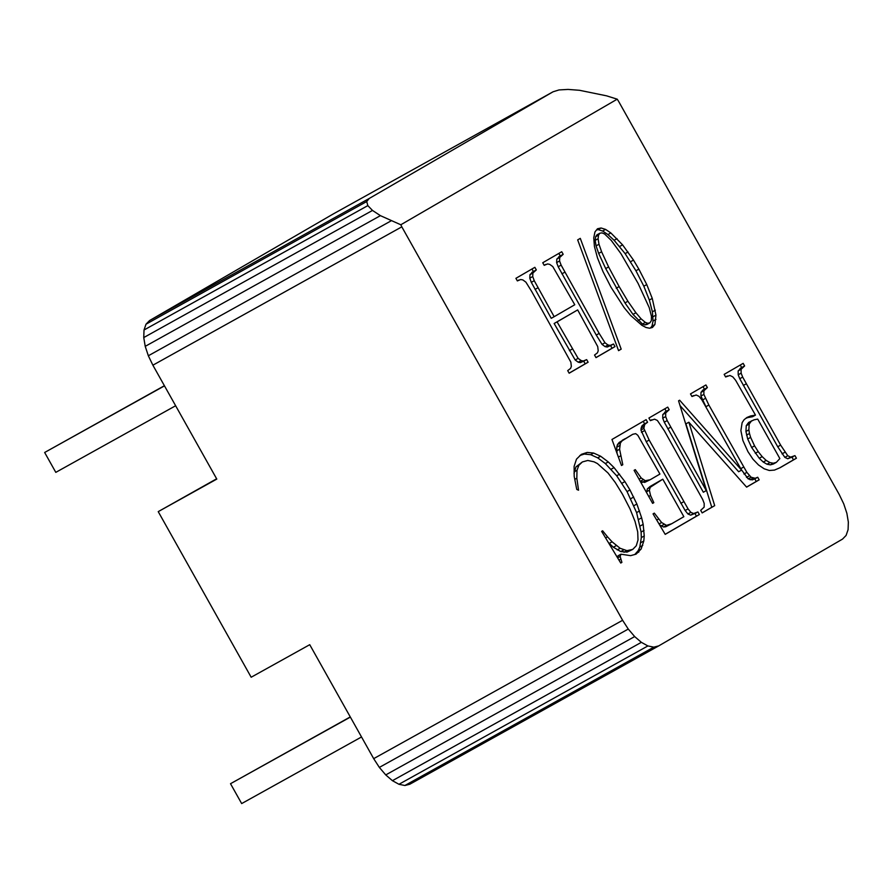 <?xml version="1.0" encoding="UTF-8"?>
<svg xmlns="http://www.w3.org/2000/svg" width="893" height="893" viewBox="0 0 893 893"><rect width="100%" height="100%" fill="white"/><g stroke="black" fill="none" stroke-linecap="round" stroke-linejoin="round"><path stroke-width="1.34" d="M164.401 385.709L44.65 452.483L55.801 472.364L175.642 405.746M44.65 452.483L164.491 385.876M607.541 536.872L612.096 541.817L620.133 548.28L626.953 550.657L632.735 549.407L636.262 545.779L638.015 539.986L637.714 531.927L635.046 521.445L629.967 508.787L622.443 494.164L615.21 482.421L607.988 472.955L597.439 463.579L594.057 461.837L587.784 460.464L582.381 461.938L578.876 465.275L576.99 470.31L576.833 478.224L578.541 490.224L576.744 489.42L574.199 476.349L574.121 466.358L576.51 459.125L581.376 454.347L587.192 452.427L593.611 453.052L600.632 456.223L608.267 461.938L614.049 467.597L624.91 481.606L629.978 489.978L636.876 504.032L641.643 517.806L643.172 524.358L644.244 535.956L643.808 540.991L641.107 549.061L636.084 554.151L630.603 555.658L620.948 554.207L620.155 556.428L621.896 562.378L620.747 563.048L601.636 531.368L602.641 530.788L607.541 536.872L605.599 537.954M617.219 99.179L400.812 224.768L401.817 226.844L622.611 620.289L628.27 629.063L634.666 636.575L641.364 642.335L647.894 645.94L653.81 647.157L658.733 645.885L842.523 539.104L846.095 535.443L848.082 529.649L848.35 522.104L846.877 513.319L843.762 503.909L839.23 494.51L618.469 101.121L617.219 99.179L606.548 95.83L579.535 90.293L568.071 89.423L559.04 89.936L553.057 91.789L333.413 213.862L149.589 320.542L146.006 324.204L144.019 330.008L143.751 337.565L145.224 346.35L148.338 355.771L152.882 365.192L216.798 479.083L158.228 511.633L216.642 478.793M531.67 291.442L525.91 282.166L522.874 279.933L520.697 279.531L517.36 280.915L515.908 278.326L534.862 267.32L536.325 269.909L532.887 273.035L532.719 276.54L534.248 280.715L554.162 316.691L574.768 304.747L552.778 266.572L549.72 264.361L547.565 263.937L544.194 265.333L542.743 262.743L561.742 251.726L563.193 254.315L559.732 257.452L559.565 260.968L561.117 265.121L599.181 333.424L604.985 342.767L608.021 344.999L610.198 345.401L613.536 344.017L614.987 346.607L595.999 357.635L594.537 355.046L597.45 352.824L598.21 350.782L597.718 346.573L577.671 309.916L557.076 321.871L578.117 358.361L581.176 360.571L583.33 360.995L586.656 359.622L588.119 362.212L569.154 373.207L567.702 370.617L570.571 368.418L571.341 366.376L570.861 362.156L531.67 291.442M624.14 307.627L611.013 287.233L602.998 271.639L597.484 257.887L594.425 246.457L593.756 237.828L594.95 231.957L597.484 228.753L601.078 227.994L605.543 229.389L610.857 232.95L622.577 244.849L633.494 260.086L638.863 269.128L646.766 284.566L652.258 298.407L655.953 315.106L654.893 324.539L652.448 327.474L649.568 328.222L646.041 327.497L641.866 325.309L630.614 315.441L624.14 307.627M580.294 238.364L621.182 349.141L618.559 350.659L577.671 239.882L580.294 238.364M649.166 440.059L688.068 508.887L690.858 512.348L693.604 513.531L697.913 511.957L699.375 514.547L665.207 534.371L653.051 513.877L654.323 513.129L661.624 522.539L666.479 525.374L671.681 523.745L683.848 516.69L662.796 479.184L650.238 487.288L649.356 490.224L650.528 495.436L653.821 502.659L652.616 503.362L634.086 470.332L635.291 469.64L641.196 477.989L645.282 480.724L650.182 479.731L659.927 474.071L637.814 435.282L635.682 433.652L632.746 434.288L622.142 440.807L620.401 442.939L619.597 449.246L622.789 464.74L621.483 465.499L611.962 439.479L646.119 419.654L647.581 422.244L644.701 424.443L643.842 428.406L649.166 440.059L646.242 441.689L685.143 510.506L687.923 513.977L690.669 515.161L696.35 512.872M750.667 415.948L755.478 415.111L735.665 380.34L732.807 376.868L729.949 375.473L725.618 376.958L724.167 374.368L743.166 363.351L744.617 365.94L741.09 369.289L741.123 373.162L742.686 377.103L780.638 445.127L787.771 455.731L790.651 457.127L794.96 455.642L796.411 458.232L780.158 467.664L774.465 470.098L769.308 470.488L764.162 468.792L758.548 464.996L752.966 459.214L747.91 451.59L742.898 440.539L740.889 430.627L742.139 422.657L744.092 419.721L746.928 417.477L750.667 415.948L747.731 417.578L752.542 416.73L755.478 415.111M707.379 387.551L703.907 390.766L703.863 394.416L708.875 405.042L746.872 472.375L751.113 477.242L755.188 478.268L757.722 477.253L759.173 479.842L746.615 487.131L688.86 422.222L714.701 505.65L702.155 512.928L700.692 510.338L704.153 507.135L704.209 503.485L702.691 499.488L664.403 430.85L657.371 420.458L654.569 419.163L650.35 420.636L648.898 418.047L667.73 407.119L669.192 409.708L665.709 412.934L665.676 416.573L667.194 420.558L706.263 490.603L678.557 400.834L679.64 400.209L741.57 470.109L701.786 399.74L698.985 396.313L696.183 395.007L691.941 396.503L690.49 393.913L705.916 384.961L707.379 387.551L702.88 390.085L700.983 392.384L700.927 396.034L705.771 406.337M757.71 419.096L754.049 419.833L748.635 422.434L746.258 425.682L745.934 431.475L747.709 439.01L751.649 447.493L759.251 458.254L763.258 462.049L767.02 464.226L770.425 464.851L773.394 464.003L776.33 462.373L779.857 458.567L757.71 419.096M705.805 388.455L702.88 390.085M703.907 390.766L700.983 392.384M751.571 420.804L749.194 424.052L746.258 425.682M683.759 501.71L680.834 503.339M688.068 508.887L685.143 510.506M749.194 424.052L748.859 429.846L745.934 431.475M621.182 349.141L618.548 350.603M748.859 429.846L749.473 433.496L746.548 435.125M690.858 512.348L687.923 513.977M749.473 433.496L750.633 437.38L747.709 439.01M703.863 394.416L700.927 396.034M608.434 542.643L613.357 547.242L620.747 551.55L627.042 552.12L632.735 549.407M612.096 541.817L609.171 543.446M750.633 437.38L754.574 445.864L751.649 447.493M705.381 398.401L702.456 400.031M693.604 513.531L690.669 515.161M616.293 545.612L613.357 547.242M598.98 244.247L601.603 251.781L598.678 253.411L605.688 268.57L624.966 302.883L632.981 314.392L642.424 324.036L644.88 324.907L646.956 324.46L649.892 322.842L651.388 320.554L651.443 316.267L649.233 307.65L638.104 283.416L620.925 253.634L611.27 240.429L604.561 233.955L601.96 232.872L599.862 233.229L598.533 235.116L598.098 238.744L598.98 244.247L596.055 245.876L598.678 253.411M620.133 548.28L617.208 549.909M518.922 280L517.337 280.882M754.574 445.864L758.202 451.635L755.277 453.264M758.202 451.635L762.175 456.624L759.251 458.254M708.875 405.042L705.961 406.661M743.668 467.039L740.755 468.658M695.011 513.609L696.44 516.176L665.173 534.315M699.375 514.547L696.44 516.176M741.145 469.361L748.189 478.871L752.252 479.898L754.786 478.882L756.237 481.472L746.57 487.087M746.872 472.375L743.947 474.004M762.175 456.624L766.194 460.42L763.258 462.049M766.194 460.42L769.945 462.596L767.02 464.226M769.945 462.596L773.36 463.233L770.425 464.851M601.603 251.781L608.613 266.94L605.688 268.57M749.428 475.757L746.492 477.387M608.613 266.94L619.15 286.597L616.215 288.227M773.36 463.233L776.33 462.373M623.671 549.921L620.747 551.55M626.953 550.657L624.017 552.287M658.599 519.034L656.723 520.072M629.967 550.49L627.042 552.12M751.113 477.242L748.189 478.871M619.15 286.597L627.891 301.254L624.966 302.883M661.624 522.539L659.034 523.968M753.011 478.179L750.087 479.809M659.547 524.827L663.555 527.004L665.798 526.736L671.681 523.745M664.035 524.403L661.11 526.033M755.188 478.268L752.252 479.898M757.722 477.253L754.786 478.882M759.173 479.842L756.237 481.472M727.315 375.975L725.596 376.924M666.479 525.374L663.555 527.004M668.734 525.117L665.798 526.736M627.891 301.254L635.916 312.762L632.981 314.392M622.611 620.289L373.687 758.648L309.737 644.69L251.167 677.24L158.228 511.633M635.916 312.762L641.118 318.857L638.194 320.487M688.86 422.222L685.936 423.851L711.777 507.28L702.121 512.883M641.118 318.857L645.349 322.406L642.424 324.036M531.971 269.005L533.389 271.539L529.962 274.664L529.795 278.169L531.313 282.344L551.238 318.321L554.162 316.691M536.325 269.909L533.389 271.539M740.264 365.025L741.681 367.57L738.154 370.908L738.198 374.781L739.761 378.721L777.714 446.746L784.835 457.361L787.715 458.756L793.285 456.613M744.617 365.94L741.681 367.57M742.943 366.9L740.018 368.53M662.796 479.184L650.126 486.462L647.302 488.917L646.61 492.668M741.09 369.289L738.154 370.908M653.051 484.832L650.126 486.462M714.701 505.65L711.777 507.28M650.238 487.288L647.302 488.917M741.123 373.162L738.198 374.781M649.356 490.224L646.432 491.853M645.349 322.406L647.805 323.277L644.88 324.907M650.528 495.436L648.731 496.441M647.805 323.277L649.892 322.842M653.821 502.659L652.604 503.339M742.686 377.103L739.761 378.721M746.247 383.823L743.311 385.452M780.638 445.127L777.714 446.746M534.751 270.825L531.826 272.443M400.812 224.768L380.407 215.648L372.493 210.435L367.827 205.624L366.71 201.539L369.233 198.469L149.589 320.542M369.233 198.469L553.057 91.789M532.887 273.035L529.962 274.664M380.407 215.648L145.224 346.35M372.493 210.435L143.751 337.565M532.719 276.54L529.795 278.169M534.248 280.715L531.313 282.344M784.936 452.249L782.011 453.878M537.943 287.792L535.019 289.421M641.196 477.989L639.042 479.184M643.194 479.731L640.27 481.349L644.646 482.41L650.182 479.731M545.802 264.406L544.183 265.31M787.771 455.731L784.835 457.361M645.282 480.724L642.357 482.343M651.89 419.743L650.338 420.603M647.57 480.78L644.646 482.41M558.839 253.411L560.268 255.945L556.808 259.082L556.629 262.598L558.181 266.75L596.256 335.054L602.061 344.397L605.086 346.629L607.262 347.031L611.962 344.932M563.193 254.315L560.268 255.945M582.381 461.938L575.952 466.905L574.02 473.614M578.876 465.275L575.952 466.905M367.827 205.624L144.019 330.008M366.71 201.539L146.006 324.204M598.533 235.116L595.609 236.745L595.173 240.373L596.055 245.876M598.098 238.744L595.173 240.373M634.666 636.575L385.743 774.923L392.429 780.683L398.959 784.288L404.886 785.505L409.809 784.233L658.733 645.885M641.364 642.335L392.429 780.683M628.27 629.063L379.346 767.411L385.743 774.923M790.651 457.127L787.715 458.756M373.687 758.648L379.346 767.411M401.817 226.844L152.882 365.192M391.011 220.906L148.338 355.771M561.63 255.219L558.694 256.849M559.732 257.452L556.808 259.082M559.565 260.968L556.629 262.598M561.117 265.121L558.181 266.75M576.99 470.31L574.054 471.939M576.833 478.224L574.791 479.362M653.81 647.157L404.886 785.505M647.894 645.94L398.959 784.288M564.822 272.198L561.898 273.827M599.181 333.424L596.256 335.054M599.862 233.229L596.926 234.848L595.609 236.745M632.746 434.288L619.206 442.437L617.465 444.569L616.728 447.192L617.052 453.398M579.836 455.519L584.268 454.057L590.686 454.682L597.707 457.852L605.331 463.567L616.672 475.779L627.042 491.596L636.597 512.582L641.107 532.038L641.319 537.586L639.812 547.029L638.171 550.691L634.8 554.497M587.192 452.427L584.268 454.057M604.985 342.767L602.061 344.397M625.223 438.653L622.298 440.271M593.611 453.052L590.686 454.682M622.142 440.807L619.206 442.437M608.021 344.999L605.086 346.629M600.632 456.223L597.707 457.852M610.198 345.401L607.262 347.031M792.046 457.305L793.475 459.862L779.689 467.865M796.411 458.232L793.475 459.862M608.267 461.938L605.331 463.567M620.401 442.939L617.465 444.569M610.622 345.68L612.062 348.237L595.966 357.58M614.987 346.607L612.062 348.237M614.049 467.597L611.125 469.216M664.838 408.804L666.256 411.338L662.785 414.564L662.74 418.203L664.269 422.188L703.338 492.233L706.263 490.603M669.192 409.708L666.256 411.338M619.597 474.15L616.672 475.779M624.91 481.606L621.975 483.236M619.664 445.562L616.728 447.192M629.978 489.978L627.042 491.596M633.695 497.044L630.771 498.662M636.876 504.032L633.952 505.661M667.618 410.613L664.693 412.242M596.524 229.97L598.154 229.624L602.619 231.019L607.932 234.569L614.105 240.284L625.133 253.623L635.928 270.758L643.831 286.195L649.334 300.037L652.403 311.813L653.051 321.022L651.968 326.168L650.439 327.999M601.078 227.994L598.154 229.624M665.709 412.934L662.785 414.564M639.533 510.952L636.597 512.582M605.543 229.389L602.619 231.019M610.857 232.95L607.932 234.569M617.041 238.654L614.105 240.284M619.597 449.246L616.672 450.865M665.676 416.573L662.74 418.203M641.643 517.806L638.718 519.425M643.172 524.358L640.236 525.988M620.602 455.876L618.403 457.093M622.789 464.74L621.472 465.465M667.194 420.558L664.269 422.188M622.577 244.849L619.653 246.479M644.032 530.409L641.107 532.038M628.058 251.993L625.133 253.623M644.244 535.956L641.319 537.586M670.688 427.2L667.752 428.83M643.808 540.991L640.873 542.62M577.671 309.916L554.14 323.5L575.181 359.991L578.251 362.201L580.394 362.625L585.094 360.526M633.494 260.086L630.558 261.716M643.228 421.34L644.646 423.874L641.777 426.073L640.917 430.035L646.242 441.689M647.581 422.244L644.646 423.874M638.863 269.128L635.928 270.758M557.076 321.871L554.14 323.5M572.313 349.018L569.377 350.648M680.019 405.578L738.645 471.738L741.57 470.109M578.117 358.361L575.181 359.991M642.748 545.4L639.812 547.029M646.007 423.159L643.083 424.789M646.766 284.566L643.831 286.195M652.258 298.407L649.334 300.037M655.328 310.184L652.403 311.813M581.176 360.571L578.251 362.201M641.107 549.061L638.171 550.691M638.886 551.974L635.95 553.604M583.33 360.995L580.394 362.625M655.953 315.106L653.029 316.736M655.975 319.393L653.051 321.022M644.701 424.443L641.777 426.073M583.754 361.274L585.183 363.831L569.12 373.151M588.119 362.212L585.183 363.831M620.948 554.207L618.023 555.837L617.42 557.522M620.155 556.428L617.61 557.846M643.931 426.497L641.007 428.127M693.515 395.588L691.93 396.47M745.789 418.37L747.731 417.578M643.842 428.406L640.917 430.035M620.691 559.107L618.961 560.078M654.893 324.539L651.968 326.168M644.4 430.683L641.464 432.301M703.025 386.636L704.443 389.169M621.896 562.378L620.735 563.025M350.369 717.09L230.517 783.708L350.268 716.923M230.517 783.708L241.668 803.577L361.52 736.971"/></g></svg>
